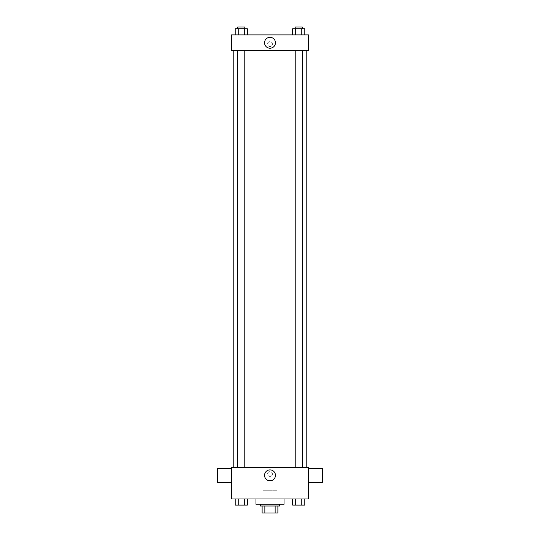 <?xml version="1.0" encoding="UTF-8"?>
<svg xmlns="http://www.w3.org/2000/svg" width="540" height="540" viewBox="0 0 540 540"><rect width="100%" height="100%" fill="white"/><g stroke="black" fill="none" stroke-linecap="round" stroke-linejoin="round"><path stroke-width="0.41" stroke-dasharray="2.7 2.03" d="M277.007 490.232L262.994 490.232L277.007 490.232L277.007 513L262.994 513L277.007 513M264.863 513L262.116 513L262.116 505.994L264.863 505.994L264.863 513L277.884 513M275.137 505.994L264.863 505.994L275.137 505.994L275.137 513M264.863 505.994L262.116 505.994M260.368 505.994L279.632 505.994M270 504.245L260.368 504.245L270 504.245M284.013 504.245L255.987 504.245M284.013 498.987L255.987 498.987L284.013 498.987M235.21 498.987L235.21 505.116L238.241 505.116L235.21 505.116L238.241 505.116L238.241 498.987L244.31 498.987L235.21 498.987L247.347 498.987L238.241 498.987L238.241 505.116L247.347 505.116L244.31 505.116L247.347 505.116L247.347 498.987L244.31 498.987L247.347 498.987L244.31 498.987L244.31 505.116L238.241 505.116L244.31 505.116L244.31 498.987L247.347 498.987L238.241 498.987L247.347 498.987M231.471 498.987L308.529 498.987L308.529 467.464L231.471 467.464L231.471 498.987M292.653 498.987L292.653 505.116L295.691 505.116L292.653 505.116L295.691 505.116L295.691 498.987L301.759 498.987L292.653 498.987L304.79 498.987L295.691 498.987L295.691 505.116L304.79 505.116L301.759 505.116L304.79 505.116L304.79 498.987L301.759 498.987L304.79 498.987L301.759 498.987L301.759 505.116L295.691 505.116L301.759 505.116L301.759 498.987L304.79 498.987L295.691 498.987L304.79 498.987M272.41 474.032A2.41 2.41 0 0 0 268.799 471.947A2.41 2.41 0 0 0 268.799 476.118A2.41 2.41 0 0 0 272.41 474.032A2.41 2.41 0 0 0 268.799 471.947A2.41 2.41 0 0 0 268.799 476.118A2.41 2.41 0 0 0 272.41 474.032M306.781 467.464L233.219 467.464L306.781 467.464M244.782 467.464L237.776 467.464L244.782 467.464L237.776 467.464L244.782 467.464L244.782 50.645L237.776 50.645L244.782 50.645M302.225 467.464L295.218 467.464L302.225 467.464L295.218 467.464L302.225 467.464L302.225 50.645L295.218 50.645L302.225 50.645M231.471 482.348L231.471 468.342L231.471 482.348M308.529 468.342L308.529 482.348L308.529 468.342M322.542 468.342L322.542 482.348M217.458 482.348L217.458 468.342M275.454 475.349A5.454 5.454 0 0 1 267.273 480.067A5.454 5.454 0 0 1 267.273 470.624A5.454 5.454 0 0 1 275.454 475.349M306.781 50.645L233.219 50.645L306.781 50.645M231.471 50.645L308.529 50.645L308.529 34.884L231.471 34.884L231.471 50.645M272.41 44.078A2.41 2.41 0 0 0 268.799 41.992A2.41 2.41 0 0 0 268.799 46.163A2.41 2.41 0 0 0 272.41 44.078A2.41 2.41 0 0 0 268.799 41.992A2.41 2.41 0 0 0 268.799 46.163A2.41 2.41 0 0 0 272.41 44.078M235.21 34.884L235.21 28.748L238.241 28.748L238.241 34.884L235.21 34.884L247.347 34.884L235.21 34.884L247.347 34.884L235.21 34.884L247.347 34.884L235.21 34.884L238.241 34.884L238.241 28.748L247.347 28.748L244.31 28.748L244.31 34.884L244.31 28.748L235.21 28.748L247.347 28.748L247.347 34.884M292.653 34.884L292.653 28.748L295.691 28.748L295.691 34.884L292.653 34.884L304.79 34.884L292.653 34.884L304.79 34.884L292.653 34.884L304.79 34.884L292.653 34.884L295.691 34.884L295.691 28.748L304.79 28.748L301.759 28.748L301.759 34.884L301.759 28.748L292.653 28.748L304.79 28.748L304.79 34.884M231.471 46.487L231.471 41.668L231.471 46.487M308.529 41.668L308.529 46.487L308.529 41.668M275.454 42.761A5.454 5.454 0 0 1 267.273 47.486A5.454 5.454 0 0 1 267.273 38.043A5.454 5.454 0 0 1 275.454 42.761M302.225 28.748L295.218 28.748L302.225 28.748L295.218 28.748L302.225 28.748L302.225 27L295.218 27L302.225 27L295.218 27L295.218 28.748M244.782 28.748L237.776 28.748L244.782 28.748L237.776 28.748L244.782 28.748L244.782 27L237.776 27L244.782 27L237.776 27L237.776 28.748M301.759 28.748L301.759 34.884M295.691 28.748L295.691 34.884M244.31 28.748L244.31 34.884M238.241 28.748L238.241 34.884M302.225 505.116L295.218 505.116M244.782 505.116L237.776 505.116M301.759 498.987L301.759 505.116M295.691 498.987L295.691 505.116M244.31 498.987L244.31 505.116M238.241 498.987L238.241 505.116M262.994 513L262.994 490.232M237.776 50.645L237.776 467.464M295.218 50.645L295.218 467.464"/><path stroke-width="0.81" d="M275.137 505.994L275.137 513L262.116 513L262.116 505.994M275.137 513L277.884 513L277.884 505.994L277.884 513M279.632 504.245L279.632 505.994L260.368 505.994L260.368 504.245M264.863 505.994L264.863 513M255.987 498.987L255.987 504.245L284.013 504.245L284.013 498.987M308.529 498.987L231.471 498.987L231.471 467.464L308.529 467.464L308.529 498.987M275.454 475.349A5.454 5.454 0 0 1 267.273 480.067A5.454 5.454 0 0 1 267.273 470.624A5.454 5.454 0 0 1 275.454 475.349M308.529 482.348L322.542 482.348L322.542 468.342L308.529 468.342M231.471 468.342L217.458 468.342L217.458 482.348L231.471 482.348M306.781 50.645L306.781 467.464M295.218 467.464L295.218 50.645M244.782 50.645L244.782 467.464M308.529 50.645L231.471 50.645L231.471 34.884L308.529 34.884L308.529 50.645M275.454 42.761A5.454 5.454 0 0 1 267.273 47.486A5.454 5.454 0 0 1 267.273 38.043A5.454 5.454 0 0 1 275.454 42.761M304.79 34.884L304.79 28.748L292.653 28.748L292.653 34.884M301.759 28.748L301.759 34.884M295.691 28.748L295.691 34.884M295.218 28.748L295.218 27L302.225 27L302.225 28.748M247.347 34.884L247.347 28.748L235.21 28.748L235.21 34.884M244.31 28.748L244.31 34.884M238.241 28.748L238.241 34.884M237.776 28.748L237.776 27L244.782 27L244.782 28.748M304.79 498.987L304.79 505.116L292.653 505.116L292.653 498.987M301.759 498.987L301.759 505.116M295.691 498.987L295.691 505.116M302.225 505.116L295.218 505.116M247.347 498.987L247.347 505.116L235.21 505.116L235.21 498.987M244.31 498.987L244.31 505.116M238.241 498.987L238.241 505.116M244.782 505.116L237.776 505.116M233.219 50.645L233.219 467.464M302.225 467.464L302.225 50.645M237.776 50.645L237.776 467.464"/></g></svg>
